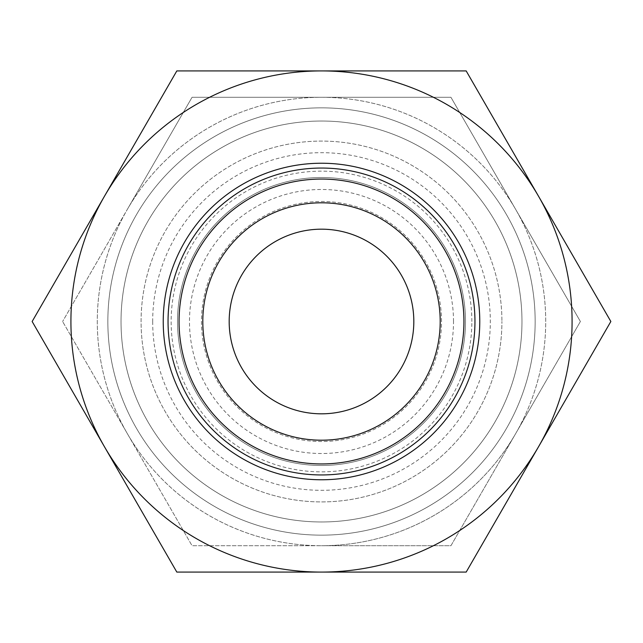 <?xml version="1.0" encoding="UTF-8"?>
<svg xmlns="http://www.w3.org/2000/svg" width="643" height="643" viewBox="0 0 643 643"><rect width="100%" height="100%" fill="white"/><g stroke="black" fill="none" stroke-linecap="round" stroke-linejoin="round"><path stroke-width="0.48" stroke-dasharray="3.21 2.41" d="M152.688 321.5A168.812 168.812 0 0 0 321.5 490.312A168.812 168.812 0 0 0 490.312 321.5A168.812 168.812 0 0 0 321.5 152.688A168.812 168.812 0 0 0 152.688 321.5M479.766 321.5A158.266 158.266 0 0 1 321.5 479.766A158.266 158.266 0 0 1 163.234 321.5A158.266 158.266 0 0 1 321.5 163.234A158.266 158.266 0 0 1 479.766 321.5A158.266 158.266 0 0 0 321.5 163.234A158.266 158.266 0 0 0 163.234 321.5A158.266 158.266 0 0 0 321.5 479.766A158.266 158.266 0 0 0 479.766 321.5A158.266 158.266 0 0 0 321.5 163.234A158.266 158.266 0 0 0 163.234 321.5A158.266 158.266 0 0 0 321.5 479.766A158.266 158.266 0 0 0 479.766 321.5A158.266 158.266 0 0 0 321.5 163.234A158.266 158.266 0 0 0 163.234 321.5A158.266 158.266 0 0 0 321.5 479.766A158.266 158.266 0 0 0 479.766 321.5A158.266 158.266 0 0 0 321.5 163.234A158.266 158.266 0 0 0 163.234 321.5A158.266 158.266 0 0 0 321.5 479.766A158.266 158.266 0 0 0 479.766 321.5A158.266 158.266 0 0 0 321.5 163.234A158.266 158.266 0 0 0 163.234 321.5A158.266 158.266 0 0 0 321.5 479.766A158.266 158.266 0 0 0 479.766 321.5A158.266 158.266 0 0 0 321.5 163.234A158.266 158.266 0 0 0 163.234 321.5A158.266 158.266 0 0 0 321.5 479.766A158.266 158.266 0 0 0 479.766 321.5M521.971 321.5A200.471 200.471 0 0 0 321.5 121.029A200.471 200.471 0 0 0 121.029 321.5A200.471 200.471 0 0 0 321.5 521.971A200.471 200.471 0 0 0 521.971 321.5A200.471 200.471 0 0 0 321.5 121.029A200.471 200.471 0 0 0 121.029 321.5A200.471 200.471 0 0 0 321.5 521.971A200.471 200.471 0 0 0 521.971 321.5A200.471 200.471 0 0 0 321.5 121.029A200.471 200.471 0 0 0 121.029 321.5A200.471 200.471 0 0 0 321.5 521.971A200.471 200.471 0 0 0 521.971 321.5A200.471 200.471 0 0 0 321.5 121.029A200.471 200.471 0 0 0 121.029 321.5A200.471 200.471 0 0 0 321.5 521.971A200.471 200.471 0 0 0 521.971 321.5A200.471 200.471 0 0 0 321.5 121.029A200.471 200.471 0 0 0 121.029 321.5A200.471 200.471 0 0 0 321.5 521.971A200.471 200.471 0 0 0 521.971 321.5A200.471 200.471 0 0 0 321.5 121.029A200.471 200.471 0 0 0 121.029 321.5A200.471 200.471 0 0 0 321.5 521.971A200.471 200.471 0 0 0 521.971 321.5M535.153 321.5A213.653 213.653 0 0 0 321.5 107.847A213.653 213.653 0 0 0 107.847 321.5A213.653 213.653 0 0 0 321.5 535.153A213.653 213.653 0 0 0 535.153 321.5A213.653 213.653 0 0 0 321.5 107.847A213.653 213.653 0 0 0 107.847 321.5A213.653 213.653 0 0 0 321.5 535.153A213.653 213.653 0 0 0 535.153 321.5A213.653 213.653 0 0 0 321.5 107.847A213.653 213.653 0 0 0 107.847 321.5A213.653 213.653 0 0 0 321.5 535.153A213.653 213.653 0 0 0 535.153 321.5A213.653 213.653 0 0 0 321.5 107.847A213.653 213.653 0 0 0 107.847 321.5A213.653 213.653 0 0 0 321.5 535.153A213.653 213.653 0 0 0 535.153 321.5M471.849 321.5A150.349 150.349 0 0 0 321.5 171.151A150.349 150.349 0 0 0 171.151 321.5A150.349 150.349 0 0 0 321.5 471.849A150.349 150.349 0 0 0 471.849 321.5M474.952 321.5A153.452 153.452 0 0 0 321.5 168.048A153.452 153.452 0 0 0 168.048 321.5A153.452 153.452 0 0 0 321.5 474.952A153.452 153.452 0 0 0 474.952 321.5M463.941 321.5A142.441 142.441 0 0 0 321.5 179.059A142.441 142.441 0 0 0 179.059 321.5A142.441 142.441 0 0 0 321.5 463.941A142.441 142.441 0 0 0 463.941 321.5A142.441 142.441 0 0 0 321.5 179.059A142.441 142.441 0 0 0 179.059 321.5A142.441 142.441 0 0 0 321.5 463.941A142.441 142.441 0 0 0 463.941 321.5A142.441 142.441 0 0 0 321.5 179.059A142.441 142.441 0 0 0 179.059 321.5A142.441 142.441 0 0 0 321.5 463.941A142.441 142.441 0 0 0 463.941 321.5M465.484 321.5A143.984 143.984 0 0 0 321.5 177.516A143.984 143.984 0 0 0 177.516 321.5A143.984 143.984 0 0 0 321.5 465.484A143.984 143.984 0 0 0 465.484 321.5A143.984 143.984 0 0 0 321.5 177.516A143.984 143.984 0 0 0 177.516 321.5A143.984 143.984 0 0 0 321.5 465.484A143.984 143.984 0 0 0 465.484 321.5A143.984 143.984 0 0 0 321.5 177.516A143.984 143.984 0 0 0 177.516 321.5A143.984 143.984 0 0 0 321.5 465.484A143.984 143.984 0 0 0 465.484 321.5A143.984 143.984 0 0 0 321.5 177.516A143.984 143.984 0 0 0 177.516 321.5A143.984 143.984 0 0 0 321.5 465.484A143.984 143.984 0 0 0 465.484 321.5M580.396 321.5L515.67 209.393L580.396 321.5L515.67 433.607A224.206 224.206 0 0 0 321.5 97.294A224.206 224.206 0 0 0 127.33 433.607A224.206 224.206 0 0 0 515.67 433.607L450.944 545.706L321.5 545.706A224.206 224.206 0 0 0 515.67 209.393A224.206 224.206 0 0 0 127.33 209.393L62.604 321.5L127.33 209.393A224.206 224.206 0 0 0 321.5 545.706L192.056 545.706L62.604 321.5L192.056 545.706L450.944 545.706L580.396 321.5M141.082 321.5A180.418 180.418 0 0 1 321.5 141.082A180.418 180.418 0 0 1 501.918 321.5A180.418 180.418 0 0 0 321.5 141.082A180.418 180.418 0 0 0 141.082 321.5A180.418 180.418 0 0 0 321.5 501.918A180.418 180.418 0 0 0 501.918 321.5A180.418 180.418 0 0 1 321.5 501.918A180.418 180.418 0 0 1 141.082 321.5M440.198 321.5A118.698 118.698 0 0 0 321.5 202.802A118.698 118.698 0 0 0 202.802 321.5A118.698 118.698 0 0 0 321.5 440.198A118.698 118.698 0 0 0 440.198 321.5M413.819 321.5A92.319 92.319 0 0 0 321.5 229.181A92.319 92.319 0 0 0 229.181 321.5A92.319 92.319 0 0 0 321.5 413.819A92.319 92.319 0 0 0 413.819 321.5M441.516 321.5A120.016 120.016 0 0 0 321.5 201.484A120.016 120.016 0 0 0 201.484 321.5A120.016 120.016 0 0 0 321.5 441.516A120.016 120.016 0 0 0 441.516 321.5A120.016 120.016 0 0 0 321.5 201.484A120.016 120.016 0 0 0 201.484 321.5A120.016 120.016 0 0 0 321.5 441.516A120.016 120.016 0 0 0 441.516 321.5M453.516 321.5A132.016 132.016 0 0 0 321.5 189.484A132.016 132.016 0 0 0 189.484 321.5A132.016 132.016 0 0 0 321.5 453.516A132.016 132.016 0 0 0 453.516 321.5M127.33 209.393L192.056 97.294L450.944 97.294L515.67 209.393L450.944 97.294L192.056 97.294L127.33 209.393M572.085 321.5A250.585 250.585 0 0 0 538.512 196.211L610.85 321.5L466.175 572.085L321.5 572.085A250.585 250.585 0 0 0 572.085 321.5M32.15 321.5L104.487 196.211A250.585 250.585 0 0 0 321.5 572.085L176.825 572.085L32.15 321.5M104.487 196.211L176.825 70.915L321.5 70.915A250.585 250.585 0 0 0 104.487 196.211M321.5 70.915L466.175 70.915L538.512 196.211A250.585 250.585 0 0 0 321.5 70.915"/><path stroke-width="0.96" d="M474.952 321.5A153.452 153.452 0 0 0 321.5 168.048A153.452 153.452 0 0 0 168.048 321.5A153.452 153.452 0 0 0 321.5 474.952A153.452 153.452 0 0 0 474.952 321.5M463.941 321.5A142.441 142.441 0 0 0 321.5 179.059A142.441 142.441 0 0 0 179.059 321.5A142.441 142.441 0 0 0 321.5 463.941A142.441 142.441 0 0 0 463.941 321.5M479.766 321.5A158.266 158.266 0 0 0 321.5 163.234A158.266 158.266 0 0 0 163.234 321.5A158.266 158.266 0 0 0 321.5 479.766A158.266 158.266 0 0 0 479.766 321.5M202.802 321.5A118.698 118.698 0 0 1 321.5 202.802A118.698 118.698 0 0 1 440.198 321.5A118.698 118.698 0 0 1 321.5 440.198A118.698 118.698 0 0 1 202.802 321.5M413.819 321.5A92.319 92.319 0 0 0 321.5 229.181A92.319 92.319 0 0 0 229.181 321.5A92.319 92.319 0 0 0 321.5 413.819A92.319 92.319 0 0 0 413.819 321.5M610.85 321.5L466.175 70.915L321.5 70.915A250.585 250.585 0 0 0 104.487 446.789A250.585 250.585 0 0 0 321.5 572.085L466.175 572.085L538.512 446.789A250.585 250.585 0 0 0 321.5 70.915L176.825 70.915L32.15 321.5L176.825 572.085L321.5 572.085A250.585 250.585 0 0 0 538.512 446.789L610.85 321.5"/></g></svg>
